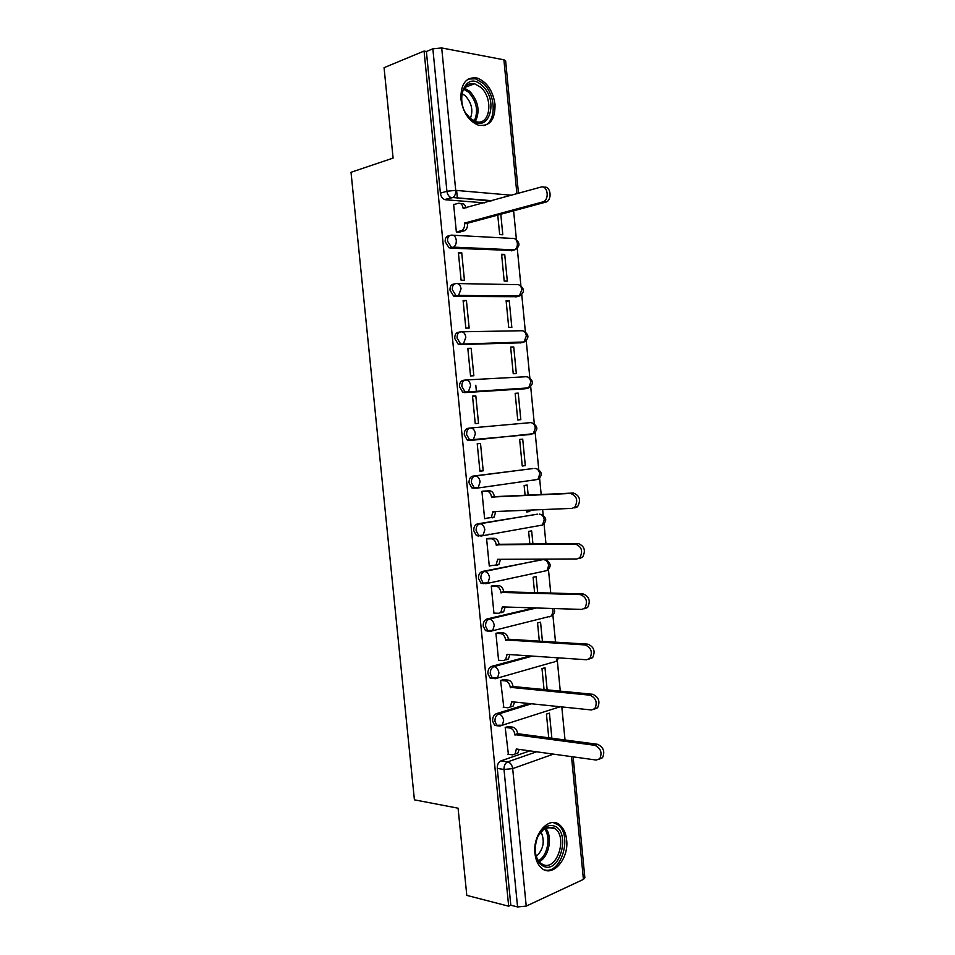 <?xml version="1.0" encoding="UTF-8"?>
<svg xmlns="http://www.w3.org/2000/svg" width="955" height="955" viewBox="0 0 955 955"><rect width="100%" height="100%" fill="white"/><g stroke="black" fill="none" stroke-linecap="round" stroke-linejoin="round"><path stroke-width="1.43" d="M529.118 703.537L496.325 713.683C493.747 714.865 492.494 717.336 492.601 721.097L494.606 725.263L497.4 725.824M530.061 655.93L491.658 666.387C489.056 667.473 487.814 669.897 487.91 673.669L490.046 677.99L492.852 678.528M534.036 607.905L486.966 618.995C484.364 619.986 483.111 622.362 483.206 626.122L485.498 630.622L488.172 631.16M542.5 559.714L482.275 571.472C479.661 572.379 478.395 574.707 478.491 578.467L480.938 583.147L483.481 583.672M537.689 514.184L477.572 523.853C474.945 524.653 473.668 526.933 473.776 530.705L476.39 535.564L478.777 536.077M532.866 468.571L472.856 476.115C470.218 476.82 468.941 479.064 469.036 482.824L471.842 487.886L474.074 488.363M533.188 433.713L471.686 440.327L473.37 439.622L475.351 433.737C474.719 430.025 473.095 428.115 470.469 428.019L468.129 428.27C465.479 428.879 464.19 431.063 464.285 434.835L467.293 440.088L471.686 440.327L469.633 439.861L466.625 434.597C466.529 430.824 467.807 428.628 470.469 428.019L530.455 422.635C533.069 422.719 534.693 424.533 535.301 428.079L533.284 433.713C538.286 429.75 537.987 426.193 532.401 423.041M465.157 380.054L463.402 380.305C460.728 380.83 459.439 382.967 459.534 386.727L462.745 392.195L466.947 392.302L465.073 391.884L461.862 386.405C461.766 382.633 463.056 380.484 465.73 379.971C468.344 379.971 469.967 381.833 470.6 385.545L468.463 391.657L466.947 392.302L527.136 388.518L528.664 387.897L530.825 382.048C530.216 378.502 528.604 376.736 525.99 376.736L466.255 379.947M459.952 331.994L458.651 332.233C455.965 332.662 454.676 334.751 454.771 338.512L458.197 344.194L462.196 344.17L460.525 343.788L457.087 338.094C456.991 334.322 458.293 332.233 460.979 331.815C463.581 331.719 465.204 333.522 465.837 337.234L463.545 343.597L462.196 344.17L522.672 342.547L524.02 341.986L526.348 335.909C525.739 332.364 524.128 330.645 521.526 330.74L461.934 331.791M454.747 283.862L453.888 284.053C451.19 284.375 449.889 286.416 449.984 290.177L453.661 296.086L457.433 295.931L455.977 295.596L452.3 289.675C452.216 285.903 453.506 283.862 456.204 283.54C458.806 283.337 460.429 285.103 461.062 288.816L458.603 295.417L457.433 295.931L518.183 296.468L519.365 295.978L521.86 289.675C521.239 286.13 519.639 284.447 517.037 284.638L457.588 283.563M449.566 235.634L449.113 235.754C446.403 235.981 445.102 237.974 445.197 241.734L449.113 247.87L452.658 247.572L451.429 247.285L447.513 241.138C447.418 237.377 448.719 235.372 451.429 235.145C454.031 234.858 455.642 236.565 456.275 240.278C456.442 243.418 455.559 245.698 453.649 247.13L514.685 249.876C516.607 248.503 517.503 246.33 517.347 243.334C516.739 239.789 515.139 238.153 512.549 238.428L453.219 235.24M495.024 104.322C492.911 90.665 486.943 81.891 477.118 78.012C466.088 76.651 460.692 83.658 460.907 99.034C463.02 112.475 468.833 121.19 478.348 125.177C489.712 126.824 495.275 119.876 495.024 104.322M566.625 839.863C565.897 833.226 563.653 828.295 559.893 825.072C549.423 815.295 532.484 834.061 534.955 853.436C535.683 859.918 537.832 864.764 541.437 868C552.265 878.29 569.156 858.903 566.625 839.863M565.038 740.173L561.815 706.915M560.299 691.313L557.302 660.478M555.535 642.333L552.885 615.08M550.76 593.246L548.468 569.586M547.621 560.871L547.454 559.093M545.985 544.028L544.04 523.997M543.192 515.306L542.643 509.588M541.199 494.69L539.599 478.312M538.763 469.621L535.158 432.531M534.311 423.841L530.694 386.656M529.846 377.941L526.229 340.684M525.381 331.934L521.752 294.606M520.905 285.82L517.276 248.443M516.416 239.586L513.623 210.936M573.131 756.849L584.866 877.836L583.421 879.4L526.229 906.104L517.574 906.952L510.806 905.209L497.28 768.417C497.173 764.657 498.415 762.138 500.981 760.872L529.846 750.869M466.792 895.384L508.669 906.2L424.068 51.069L384.065 67.674L393.102 158.088L351.022 172.282L414.41 799.836L458.078 808.193L466.792 895.384M510.806 905.209L508.669 906.2M484.436 202.854L445.567 199.762L451.094 197.649C448.79 196.563 447.394 194.426 446.916 191.239L432.854 48.824L441.699 47.953L503.906 59.795L505.625 60.834L518.481 193.352M432.854 48.824L426.384 51.498L424.068 51.069M454.294 204.442L453.625 204.382L456.371 232.149L459.689 232.113M497.77 215.173L499.668 234.572L502.796 234.751L500.814 214.362M504.718 254.388L501.59 254.257L504.204 281.068L507.32 281.14L504.718 254.388L501.673 255.104M461.707 252.621L458.376 252.49L461.098 280.185L464.428 280.257L461.707 252.621L458.46 253.421M509.23 300.73L506.114 300.718L508.729 327.47L511.832 327.422L509.23 300.73L506.174 301.338M466.422 300.491L463.103 300.479L465.825 328.114L469.144 328.066L466.422 300.491L463.175 301.171M513.742 346.963L510.639 347.059L513.241 373.751L516.333 373.596L513.742 346.963L510.674 347.465M471.137 348.253L467.819 348.348L470.54 375.924L473.847 375.757L471.137 348.253L467.866 348.802M518.231 393.102L515.151 393.305L517.741 419.937L520.821 419.663L518.231 393.102L515.163 393.496M475.829 395.907L472.534 396.122L475.244 423.626L478.527 423.34L475.829 395.907L472.558 396.325M525.31 465.634L522.719 439.133L519.651 439.443L522.242 466.016L525.31 465.634L522.23 465.861M483.206 470.815L480.508 443.442L477.225 443.777L479.935 471.221L483.206 470.815L479.923 471.054M528.199 495.37L527.196 485.056L524.14 485.474L525.119 495.526M485.2 491.037L481.917 491.312L484.615 518.696L486.071 518.458M526.551 510.245L526.718 511.987L529.774 511.498L526.694 511.629M505.159 531.541L504.467 531.565M532.962 544.231L531.66 530.873L528.616 531.41L529.87 544.278M489.855 538.369L486.596 538.751L489.282 566.064L490.273 565.873M488.781 534.251L489.473 534.239M537.713 592.971L536.113 576.593L533.093 577.238L534.621 592.912M494.511 585.594L491.264 586.072L493.95 613.325L494.726 613.146M542.452 641.593L540.566 622.206L537.546 622.958L539.348 641.426M499.155 632.699L495.92 633.284L498.594 660.478L499.25 660.299M547.179 690.107L544.995 667.724L541.998 668.584L544.075 689.82M503.786 679.709L500.563 680.39L503.81 707.333M551.894 738.502L549.423 713.134L546.439 714.101L548.779 738.108M508.406 726.6L505.195 727.388L508.382 754.271M475.793 385.247L476.426 391.705M525.178 388.769L464.608 392.612M521.096 342.797L459.868 344.576M516.989 296.707L455.105 296.42M512.859 250.485L450.342 248.145M456.609 190.451L457.373 198.294M529.774 511.498L529.643 510.113M538.143 525.883L538.859 525.668M533.702 480.305L534.967 479.816M529.261 434.609L530.849 433.952M525.727 388.601L526.635 388.028M521.645 342.57L522.361 342.033M426.384 51.498L440.398 193.173C440.864 196.348 442.261 198.473 444.576 199.535L445.567 199.762M456.359 232.065L461.934 230.442C463.891 229.009 464.799 226.693 464.631 223.53L467.532 223.709C467.699 226.872 466.792 229.176 464.834 230.609L458.997 232.292M460.334 203.463L461.193 203.522C463.617 203.152 465.216 204.645 465.968 207.999M543.908 187.347C550.128 185.198 552.67 198.533 546.678 201.887L467.484 223.243M464.584 223.064L543.777 201.648C549.782 198.282 547.215 184.912 540.996 187.073L463.139 208.309C462.507 204.621 460.883 202.949 458.293 203.296L453.649 204.621M482.084 85.604C499.763 100.573 488.375 135.467 470.839 119.208C452.515 104.119 464.727 68.545 482.084 85.604M465.897 113.168L470.194 118.325L475.638 121.488C490.034 126.752 494.057 98.425 480.616 87.227L474.647 83.765C465.789 82.667 461.444 88.266 461.623 100.573M461.91 93.542L465.252 95.739C471.686 102.818 473.382 110.398 470.349 118.444M483.899 125.654C496.767 122.216 496.099 94.306 482.908 83.133L475.435 78.799L468.225 79.05M554.366 826.075C570.827 831.53 560.382 873.383 544.052 866.543C538.739 864.191 535.803 858.76 535.254 850.225C535.397 839.827 538.727 832.175 545.245 827.281C548.361 825.335 551.393 824.941 554.366 826.075M535.337 851.574C535.922 856.707 537.653 860.551 540.53 863.117L543.335 864.776C556.872 870.662 567.664 837.654 555.332 828.797L552.897 827.352L544.446 828.474L538.262 835.732M540.924 831.662C545.09 841.057 543.562 849.305 536.34 856.432M544.553 869.933C561.194 874.72 572.749 835.315 558.09 824.869L553.22 822.553M484.603 518.517L491.252 517.562L492.971 511.617L571.973 508.382L574.731 507.224C578.312 500.492 576.916 495.896 570.529 493.449L491.538 497.066C490.906 493.365 489.27 491.407 486.632 491.18L489.461 490.786C492.1 491.013 493.735 492.971 494.368 496.66L573.346 493.031C579.733 495.466 581.129 500.05 577.536 506.771L574.791 507.929M495.824 511.498L494.069 517.121L492.135 517.897M483.087 491.157L489.461 490.786M481.929 491.455L486.632 491.18M491.586 497.531L494.415 497.125M489.27 565.873L496.075 565.05L497.662 559.308L576.856 558.973L579.792 557.756C583.159 551.154 581.702 546.594 575.411 544.063L496.23 544.804C495.609 541.103 493.962 539.086 491.324 538.775L494.141 538.274C496.779 538.596 498.415 540.602 499.047 544.29L578.217 543.526C584.496 546.045 585.952 550.605 582.586 557.183L579.649 558.4M488.638 538.393L494.141 538.274M500.527 559.296L498.88 564.5L496.803 565.324M486.608 538.871L491.324 538.775M496.278 545.257L499.095 544.744M493.926 613.11L498.665 613.289L500.874 612.442L502.342 606.903L581.714 609.421L584.83 608.168C587.982 601.71 586.477 597.173 580.282 594.559L500.921 592.422C500.289 588.722 498.653 586.657 496.003 586.251L498.796 585.654C501.447 586.06 503.094 588.113 503.715 591.813L583.075 593.914C589.259 596.505 590.775 601.029 587.612 607.487L584.496 608.741M493.616 585.57L498.796 585.654M505.207 606.986L503.667 611.785L501.459 612.633M491.276 586.179L496.003 586.251M500.969 592.876L503.763 592.267M498.57 660.251L503.321 660.597L505.649 659.714L507.01 654.378L586.573 659.762L589.844 658.473C592.804 652.134 591.24 647.621 585.14 644.935L505.589 639.934C504.968 636.221 503.321 634.12 500.659 633.619L503.452 632.926C506.102 633.428 507.75 635.529 508.382 639.217L587.91 644.171C594.01 646.845 595.574 651.346 592.613 657.673L589.342 658.962M498.415 632.664L503.452 632.926M509.875 654.569L508.43 658.974L506.102 659.845M495.92 633.368L500.659 633.619M505.637 640.387L508.418 639.671M503.213 707.273L507.965 707.786L510.412 706.903L511.677 701.734L591.408 709.971L594.834 708.658C597.615 702.45 595.992 697.95 589.987 695.18L510.257 687.325C509.624 683.625 507.976 681.476 505.314 680.879L508.096 680.079C510.758 680.676 512.405 682.825 513.026 686.514L592.745 694.297C598.749 697.066 600.361 701.543 597.591 707.751L594.392 709.076M490.5 678.277L491.157 678.086M503.142 679.65L508.096 680.079M514.53 702.032L513.181 706.043L510.734 706.939M500.563 680.461L505.314 680.879M510.304 687.779L513.074 686.967M507.833 754.187L512.596 754.868L515.151 753.973L516.321 748.995L596.242 760.049L599.8 758.736C602.402 752.636 600.743 748.159 594.822 745.294L514.9 734.622C514.279 730.909 512.632 728.713 509.958 728.02L512.716 727.125C515.39 727.817 517.037 730.002 517.67 733.703L597.567 744.303C603.488 747.156 605.148 751.633 602.533 757.709L599.465 759.07M507.833 726.528L512.716 727.125M519.162 749.389L517.908 753.029L515.151 753.973M505.195 727.435L509.958 728.02M514.948 735.075L517.706 734.156M499.155 725.991L496.982 725.549L494.965 721.383C494.869 717.611 496.111 715.128 498.701 713.958L531.493 703.787M496.325 713.683L498.701 713.958C501.351 714.615 502.999 716.811 503.631 720.536L502.366 725.203L499.895 726.087M553.184 662.161L495.215 678.73L492.422 678.193L490.273 673.86C490.178 670.088 491.419 667.664 494.022 666.578L532.424 656.097M491.658 666.387L494.022 666.578C496.672 667.151 498.319 669.288 498.952 673.012L497.579 677.859L490.046 677.99M548.301 616.799L490.536 631.279L487.862 630.742L485.57 626.229C485.474 622.457 486.728 620.082 489.33 619.091L536.388 607.977M486.966 618.995L489.33 619.091C491.98 619.568 493.616 621.657 494.248 625.382L492.78 630.419L485.498 630.622M546.272 570.732L485.844 583.708L483.302 583.183L480.854 578.491C480.747 574.719 482.012 572.391 484.639 571.484L541.437 559.714M482.275 571.472L484.639 571.484C487.277 571.866 488.912 573.919 489.545 577.644L487.957 582.872L480.938 583.147M541.951 525.131L481.129 536.018L478.742 535.516L476.115 530.634C476.02 526.874 477.285 524.582 479.923 523.782L537.008 514.208M477.572 523.853L479.923 523.782C482.562 524.068 484.197 526.062 484.818 529.786L483.111 535.23L476.39 535.564M537.581 479.47L476.414 488.232L474.181 487.742L471.376 482.669C471.281 478.909 472.558 476.664 475.208 475.96L532.568 468.595M472.856 476.115L475.208 475.96C477.834 476.151 479.458 478.097 480.09 481.821L478.252 487.48L471.842 487.886M500.981 760.872L507.714 761.863L536.567 751.8M553.411 754.128L512.68 768.608L526.229 906.104M583.421 879.4L571.52 756.635M490.966 201.028L452.897 197.518L492.1 200.705M441.699 47.953L455.726 190.367L511.713 195.238M516.906 193.793L503.906 59.795M557.935 707.44L560.418 706.772M524.808 388.816L528.831 387.837M520.344 342.929L524.51 341.806M515.867 296.933L520.177 295.668M511.379 250.831L515.831 249.446M550.534 616.25L549.34 616.846M554.748 661.72L553.745 662.197M558.83 707.154L558.15 707.464M531.601 434.382L467.293 440.088M536.746 468.798C542.368 471.83 542.75 475.375 537.88 479.422L539.754 474.002C539.145 470.457 537.534 468.595 534.907 468.428M541.33 514.518C546.761 517.526 547.143 521.036 542.464 525.047L544.207 519.83C543.598 516.273 541.986 514.375 539.348 514.112M545.902 560.119C551.142 563.128 551.524 566.613 547.036 570.565L548.648 565.551C548.039 561.994 546.415 560.048 543.789 559.702M554.043 608.55C555.285 611.666 554.461 614.149 551.584 615.999L553.076 611.164L552.348 608.49M558.866 657.888L556.108 661.338L557.529 657.792M440.398 193.173L446.916 191.239L455.726 190.367C455.881 193.662 454.938 196.05 452.897 197.518L444.576 199.535M497.28 768.417L504.001 769.467C503.906 765.683 505.135 763.14 507.714 761.863C510.388 762.627 512.047 764.883 512.68 768.608L504.001 769.467L517.574 906.952M464.631 223.53L467.532 223.709M461.002 230.847L463.903 231.015M463.139 208.309L464.488 208.417M542.452 202.233L545.353 202.472M464.094 87.944L469.705 91.25C478.36 101.111 480.258 111.162 475.399 121.404M474.229 120.963C478.658 111.043 476.748 101.433 468.511 92.134L463.45 89.054M545.377 827.937C553.052 835.9 549.185 857.268 539.145 861.708M538.381 860.682C547.704 856.11 551.286 836.377 544.302 828.57M493.019 512.071L495.836 511.629M491.538 497.066L494.368 496.66M570.529 493.449L573.346 493.031M497.71 559.773L500.145 559.296M496.23 544.804L499.047 544.29M575.411 544.063L578.217 543.526M502.39 607.356L504.133 606.95M500.921 592.422L503.715 591.813M580.282 594.559L583.075 593.914M507.057 654.832L508.406 654.473M505.589 639.934L508.382 639.217M585.14 644.935L587.91 644.171M511.713 702.188L512.823 701.853M510.257 687.325L513.026 686.514M589.987 695.18L592.745 694.297M516.369 749.448L517.3 749.126M514.9 734.622L517.67 733.703M594.822 745.294L597.567 744.303M557.839 824.678L559.893 825.072M449.113 247.87L453.649 247.13L514.685 249.876C520.188 246.474 520.356 242.845 515.187 238.989M453.661 296.086L458.603 295.417L519.365 295.978C524.737 292.445 524.784 288.84 519.532 285.163M458.197 344.194L524.02 341.986C529.261 338.321 529.201 334.728 523.841 331.23M462.745 392.195L528.664 387.897C533.785 384.089 533.606 380.52 528.127 377.189M494.606 725.263L502.366 725.203L560.119 706.736M461.934 230.442L464.834 230.609M543.777 201.648L546.678 201.887M464.297 87.633L474.647 83.765M547.084 827.209L555.332 828.797M544.446 828.474L545.245 827.281M491.252 517.562L494.069 517.121M574.731 507.224L577.536 506.771M496.075 565.05L498.88 564.5M579.792 557.756L582.586 557.183M500.874 612.442L503.667 611.785M584.83 608.168L587.612 607.487M505.649 659.714L508.43 658.974M589.844 658.473L592.613 657.673M510.412 706.903L513.181 706.043M594.834 708.658L597.591 707.751M599.8 758.736L602.533 757.709"/></g></svg>
